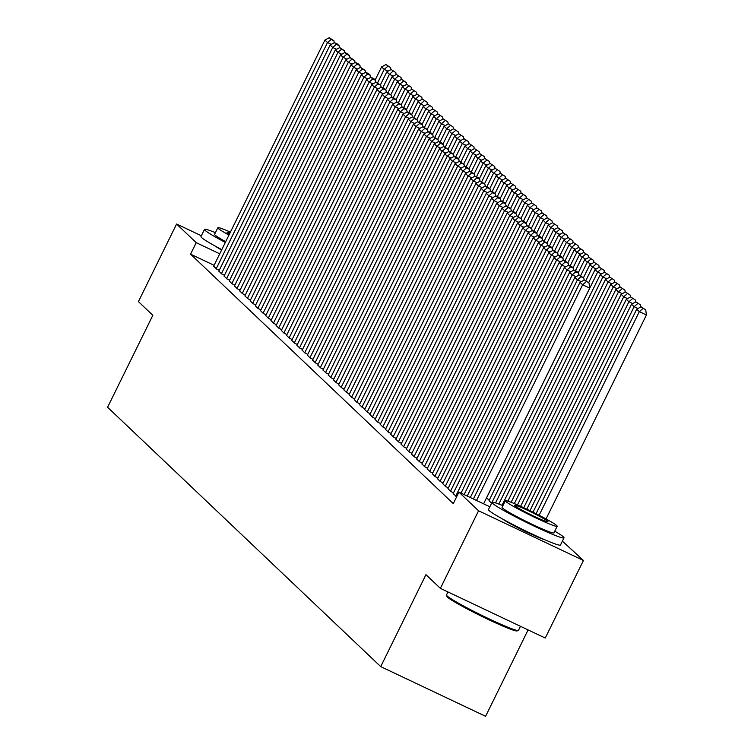 <?xml version="1.0" encoding="UTF-8"?>
<svg xmlns="http://www.w3.org/2000/svg" width="754" height="754" viewBox="0 0 754 754"><rect width="100%" height="100%" fill="white"/><g stroke="black" fill="none" stroke-linecap="round" stroke-linejoin="round"><path stroke-width="1.13" d="M562.38 541.136L583.436 560.458L478.564 510.778L458.932 492.136L489.855 506.782M478.564 510.778L440.383 588.365L545.265 638.044L583.436 560.458M528.102 629.91L485.595 716.3L380.713 666.621L107.586 407.254L152.836 315.304L138.416 301.609L176.587 224.023L201.375 235.766M453.154 493.587L456.67 496.735M442.749 483.7L445.557 486.519L448.347 487.838M489.016 500.665L491.589 503.248M432.334 473.814L435.143 476.632L437.933 477.951M421.92 463.927L424.728 466.745L427.518 468.064M411.505 454.04L414.323 456.858L417.103 458.178M401.09 444.144L403.908 446.971L406.698 448.291M390.676 434.257L393.494 437.084L396.284 438.404M380.27 424.37L383.079 427.188L385.869 428.517M369.856 414.483L372.664 417.301L375.454 418.621M359.441 404.596L362.259 407.414L365.04 408.734M349.027 394.71L351.845 397.528L354.634 398.847M338.612 384.823L341.43 387.641L344.22 388.96M328.207 374.936L331.015 377.754L333.805 379.073M317.792 365.04L320.601 367.867L323.391 369.187M307.378 355.153L310.186 357.98L312.976 359.3M296.963 345.266L299.781 348.084L302.561 349.413M286.548 335.379L289.366 338.197L292.156 339.517M276.134 325.492L278.952 328.31L281.742 329.63M265.728 315.606L268.537 318.424L271.327 319.743M255.314 305.719L258.122 308.537L260.912 309.856M244.899 295.832L247.717 298.65L250.498 299.969M234.485 285.936L237.303 288.763L240.083 290.083M224.07 276.049L226.888 278.876L229.678 280.196M213.655 266.162L216.473 268.98L219.263 270.3M214.089 265.304L190.564 254.155L453.277 503.634L458.932 492.136M218.867 271.11L221.676 273.928L224.466 275.248M229.282 280.997L232.091 283.815L234.88 285.135M239.697 290.884L242.505 293.702L245.295 295.021M250.102 300.771L252.92 303.589L255.71 304.908M260.516 310.657L263.334 313.476L266.124 314.804M270.931 320.544L273.749 323.372L276.529 324.691M281.346 330.441L284.154 333.259L286.944 334.578M291.76 340.327L294.569 343.145L297.359 344.465M302.166 350.214L304.984 353.032L307.773 354.352M312.58 360.101L315.398 362.919L318.188 364.239M322.995 369.988L325.813 372.806L328.593 374.125M333.409 379.875L336.218 382.693L339.008 384.012M343.824 389.761L346.633 392.58L349.422 393.908M354.239 399.648L357.047 402.476L359.837 403.795M364.644 409.545L367.462 412.363L370.252 413.682M375.058 419.431L377.877 422.249L380.666 423.569M385.473 429.318L388.291 432.136L391.072 433.456M395.888 439.205L398.696 442.023L401.486 443.343M406.302 449.092L409.111 451.91L411.901 453.229M416.708 458.979L419.526 461.797L422.315 463.116M427.122 468.865L429.94 471.684L432.73 473.012M489.412 499.864L486.33 498.262M437.537 478.752L440.355 481.58L443.135 482.899M447.951 488.649L450.769 491.467L453.55 492.786M544.388 539.591A25.042 1.706 -153.8 0 1 523.012 530.279A25.042 1.706 -153.8 0 1 502.588 519.016M190.564 254.155L196.219 242.665L176.587 224.023M440.383 588.365L425.963 574.671L380.713 666.621M221.61 250.008A25.042 1.706 -153.8 0 1 215.088 246.011M219.744 253.806L196.219 242.665M213.608 266.266L324.917 40.056L327.519 42.526L331.345 44.345M216.21 268.735L327.519 42.526L331.091 39.434L333.928 40.773L329.272 37.7L331.091 39.434M329.272 37.7L324.917 40.056M334.201 42.799L333.928 40.773M388.037 71.196L384.21 69.387L377.566 82.874M375.19 79.952L381.609 66.908L385.963 64.552L390.619 67.624L385.963 64.552M387.782 66.286L384.21 69.387L381.609 66.908M390.619 67.624L390.883 69.651M218.82 271.204L330.12 45.004L332.731 47.474L336.548 49.283M221.422 273.683L332.731 47.474L336.303 44.373L339.14 45.721L337.311 43.986L334.474 42.648L336.303 44.373M334.474 42.648L330.12 45.004M339.404 47.738L339.14 45.721M224.023 276.152L335.332 49.943L337.933 52.422L341.76 54.231M226.624 278.622L337.933 52.422L341.505 49.321L344.342 50.659L339.686 47.587L341.505 49.321M339.686 47.587L335.332 49.943M344.606 52.686L344.342 50.659M393.239 76.135L389.413 74.326L382.778 87.822M380.393 84.9L386.811 71.856L391.166 69.5L395.822 72.573L391.166 69.5M392.994 71.225L389.413 74.326L386.811 71.856M395.822 72.573L396.095 74.589M398.451 81.083L394.625 79.274L387.98 92.77M385.605 89.839L392.023 76.795L396.378 74.439L401.034 77.511L396.378 74.439M398.197 76.173L394.625 79.274L392.023 76.795M401.034 77.511L401.298 79.538M215.418 232.656A40.122 2.733 26.2 0 0 204.504 229.395A40.122 2.733 26.2 0 0 205.079 230.328A40.122 2.733 26.2 0 0 225.323 242.449M204.504 229.395L200.969 236.586A40.122 2.733 26.2 0 0 201.544 237.519A40.122 2.733 26.2 0 0 221.789 249.64M225.71 241.676A28.888 1.97 -153.8 0 1 214.994 235.031A28.888 1.97 -153.8 0 1 214.579 234.362L217.831 227.746A28.888 1.97 26.2 0 0 218.245 228.424A28.888 1.97 26.2 0 0 228.962 235.069M229.989 232.967A18.614 1.272 26.2 0 0 227.048 232.289A18.614 1.272 26.2 0 0 227.322 232.722A18.614 1.272 26.2 0 0 229.386 234.202M230.422 232.1A28.888 1.97 26.2 0 0 217.831 227.746M518.309 630.495L517.027 630.928A39.161 2.667 -153.8 0 1 483.455 617.168A39.161 2.667 -153.8 0 1 447.471 597.13A39.161 2.667 -153.8 0 1 446.915 596.423L446.472 595.142A40.122 2.733 26.2 0 0 447.047 595.867A40.122 2.733 26.2 0 0 483.917 616.395A40.122 2.733 26.2 0 0 518.309 630.495A40.122 2.733 26.2 0 0 518.479 630.363L520.477 626.301M502.918 505.661A40.122 2.733 26.2 0 0 492.004 502.409A40.122 2.733 26.2 0 0 492.579 503.342A40.122 2.733 26.2 0 0 530.675 524.464A40.122 2.733 26.2 0 0 564.011 537.838A40.122 2.733 26.2 0 0 563.436 536.905A40.122 2.733 26.2 0 0 554.765 531.174M492.004 502.409L488.469 509.591A40.122 2.733 26.2 0 0 489.044 510.524A40.122 2.733 26.2 0 0 527.14 531.645A40.122 2.733 26.2 0 0 560.476 545.019L564.011 537.838M557.178 526.273L553.926 532.88A28.888 1.97 -153.8 0 1 529.93 523.248A28.888 1.97 -153.8 0 1 502.494 508.036A28.888 1.97 -153.8 0 1 502.089 507.367L505.34 500.76A28.888 1.97 26.2 0 0 505.746 501.429A28.888 1.97 26.2 0 0 533.182 516.641A28.888 1.97 26.2 0 0 557.178 526.273A28.888 1.97 26.2 0 0 556.772 525.595A28.888 1.97 26.2 0 0 529.336 510.392A28.888 1.97 26.2 0 0 505.34 500.76M547.696 521.297A18.614 1.272 26.2 0 0 530.024 511.495A18.614 1.272 26.2 0 0 514.548 505.293A18.614 1.272 26.2 0 0 514.822 505.727A18.614 1.272 26.2 0 0 532.494 515.529A18.614 1.272 26.2 0 0 547.96 521.73A18.614 1.272 26.2 0 0 547.696 521.297M447.942 591.947L446.472 594.934A40.122 2.733 26.2 0 0 446.472 595.142M229.225 281.101L340.535 54.891L343.136 57.361L346.963 59.17M231.836 283.57L343.136 57.361L346.717 54.26L349.545 55.608L347.726 53.873L344.889 52.535L346.717 54.26M344.889 52.535L340.535 54.891M349.818 57.624L349.545 55.608M234.437 286.039L345.747 59.83L348.348 62.309L352.175 64.118M237.039 288.509L348.348 62.309L351.92 59.208L354.757 60.546L350.101 57.474L351.92 59.208M350.101 57.474L345.747 59.83M355.021 62.573L354.757 60.546M403.654 86.022L399.827 84.212L393.192 97.709M390.808 94.787L397.226 81.743L401.58 79.387L406.236 82.459L401.58 79.387M403.399 81.112L399.827 84.212L397.226 81.743M406.236 82.459L406.51 84.486M408.857 90.97L405.039 89.16L398.395 102.657M396.02 99.726L402.429 86.691L406.783 84.325L411.448 87.398L406.783 84.325M408.611 86.06L405.039 89.16L402.429 86.691M411.448 87.398L411.712 89.424M239.64 290.987L350.949 64.778L353.551 67.247L357.377 69.057M242.241 293.457L353.551 67.247L357.123 64.147L359.96 65.494L358.141 63.76L355.304 62.422L357.123 64.147M355.304 62.422L350.949 64.778M360.233 67.521L359.96 65.494M414.069 95.918L410.242 94.099L403.607 107.596M401.222 104.674L407.641 91.63L411.995 89.274L416.651 92.346L411.995 89.274M413.814 91.008L410.242 94.099L407.641 91.63M416.651 92.346L416.915 94.373M244.852 295.926L356.161 69.726L358.763 72.195L362.58 74.005M247.453 298.405L358.763 72.195L362.335 69.095L365.172 70.433L360.516 67.36L362.335 69.095M360.516 67.36L356.161 69.726M365.436 72.459L365.172 70.433M419.271 100.857L415.445 99.047L408.809 112.544M406.425 109.622L412.843 96.578L417.198 94.222L421.854 97.294L417.198 94.222M419.026 95.947L415.445 99.047L412.843 96.578M421.854 97.294L422.127 99.311M250.055 300.874L361.364 74.665L363.965 77.134L367.792 78.953M252.656 303.344L363.965 77.134L367.537 74.043L370.374 75.381L368.555 73.647L365.718 72.309L367.537 74.043M365.718 72.309L361.364 74.665M370.638 77.408L370.374 75.381M255.267 305.813L366.567 79.613L369.177 82.082L372.994 83.892M257.868 308.292L369.177 82.082L372.749 78.981L375.577 80.329L373.758 78.595L370.921 77.257L372.749 78.981M370.921 77.257L366.567 79.613M375.85 82.346L375.577 80.329M260.469 310.761L371.779 84.552L374.38 87.03L378.206 88.84M263.071 313.23L374.38 87.03L377.952 83.93L380.789 85.268L376.133 82.195L377.952 83.93M376.133 82.195L371.779 84.552M381.053 87.294L380.789 85.268M265.672 315.709L376.981 89.5L379.582 91.969L383.409 93.779M268.283 318.179L379.582 91.969L383.164 88.868L385.991 90.216L384.172 88.482L381.336 87.144L383.164 88.868M381.336 87.144L376.981 89.5M386.265 92.233L385.991 90.216M270.884 320.648L382.193 94.439L384.794 96.917L388.612 98.727M273.485 323.117L384.794 96.917L388.367 93.816L391.203 95.155L386.548 92.082L388.367 93.816M386.548 92.082L382.193 94.439M391.467 97.181L391.203 95.155M276.087 325.596L387.396 99.387L389.997 101.856L393.824 103.666M278.688 328.065L389.997 101.856L393.569 98.755L396.406 100.103L394.587 98.369L391.75 97.03L393.569 98.755M391.75 97.03L387.396 99.387M396.679 102.12L396.406 100.103M281.299 330.535L392.598 104.325L395.209 106.804L399.026 108.614M283.9 333.004L395.209 106.804L398.781 103.703L401.609 105.042L396.953 101.969L398.781 103.703M396.953 101.969L392.598 104.325M401.882 107.068L401.609 105.042M286.501 335.483L397.81 109.273L400.412 111.743L404.238 113.562M289.102 337.952L400.412 111.743L403.984 108.642L406.821 109.99L405.002 108.256L402.165 106.917L403.984 108.642M402.165 106.917L397.81 109.273M407.085 112.016L406.821 109.99M291.704 340.422L403.013 114.222L405.614 116.691L409.441 118.501M294.314 342.9L405.614 116.691L409.196 113.59L412.023 114.938L410.204 113.204L407.367 111.856L409.196 113.59M407.367 111.856L403.013 114.222M412.297 116.955L412.023 114.938M296.916 345.37L408.225 119.16L410.826 121.63L414.643 123.449M299.517 347.839L410.826 121.63L414.398 118.538L417.235 119.877L412.579 116.804L414.398 118.538M412.579 116.804L408.225 119.16M417.499 121.903L417.235 119.877M302.118 350.308L413.428 124.108L416.029 126.578L419.855 128.387M304.72 352.787L416.029 126.578L419.601 123.477L422.438 124.825L420.619 123.09L417.782 121.752L419.601 123.477M417.782 121.752L413.428 124.108M422.711 126.842L422.438 124.825M307.33 355.257L418.63 129.047L421.241 131.526L425.058 133.335M309.932 357.726L421.241 131.526L424.813 128.425L427.65 129.763L422.985 126.691L424.813 128.425M422.985 126.691L418.63 129.047M427.914 131.79L427.65 129.763M312.533 360.205L423.842 133.995L426.444 136.465L430.27 138.274M315.134 362.674L426.444 136.465L430.016 133.364L432.853 134.712L431.034 132.977L428.197 131.639L430.016 133.364M428.197 131.639L423.842 133.995M433.116 136.728L432.853 134.712M317.736 365.143L429.045 138.934L431.646 141.413L435.473 143.222M320.346 367.613L431.646 141.413L435.228 138.312L438.055 139.65L433.399 136.578L435.228 138.312M433.399 136.578L429.045 138.934M438.328 141.677L438.055 139.65M322.948 370.091L434.257 143.882L436.858 146.351L440.685 148.161M325.549 372.561L436.858 146.351L440.43 143.251L443.267 144.598L441.439 142.864L438.611 141.526L440.43 143.251M438.611 141.526L434.257 143.882M443.531 146.625L443.267 144.598M328.15 375.03L439.459 148.83L442.061 151.3L445.887 153.109M330.752 377.509L442.061 151.3L445.633 148.199L448.47 149.537L443.814 146.465L445.633 148.199M443.814 146.465L439.459 148.83M448.743 151.563L448.47 149.537M333.362 379.978L444.662 153.769L447.273 156.238L451.09 158.057M335.964 382.448L447.273 156.238L450.845 153.147L453.682 154.485L449.016 151.413L450.845 153.147M449.016 151.413L444.662 153.769M453.946 156.512L453.682 154.485M338.565 384.917L449.874 158.717L452.475 161.186L456.302 162.996M341.166 387.396L452.475 161.186L456.047 158.086L458.884 159.433L457.065 157.699L454.228 156.361L456.047 158.086M454.228 156.361L449.874 158.717M459.148 161.45L458.884 159.433M343.767 389.865L455.077 163.656L457.687 166.134L461.505 167.944M346.378 392.334L457.687 166.134L461.26 163.034L464.087 164.372L459.431 161.299L461.26 163.034M459.431 161.299L455.077 163.656M464.36 166.398L464.087 164.372M348.979 394.813L460.289 168.604L462.89 171.073L466.717 172.883M351.581 397.283L462.89 171.073L466.462 167.972L469.299 169.32L467.471 167.586L464.643 166.248L466.462 167.972M464.643 166.248L460.289 168.604M469.563 171.337L469.299 169.32M354.182 399.752L465.491 173.543L468.093 176.021L471.919 177.831M356.793 402.221L468.093 176.021L471.665 172.92L474.502 174.259L469.846 171.186L471.665 172.92M469.846 171.186L465.491 173.543M474.775 176.285L474.502 174.259M359.394 404.7L470.703 178.491L473.305 180.96L477.122 182.77M361.995 407.169L473.305 180.96L476.877 177.859L479.714 179.207L477.885 177.473L475.058 176.134L476.877 177.859M475.058 176.134L470.703 178.491M479.978 181.233L479.714 179.207M364.597 409.639L475.906 183.439L478.507 185.908L482.334 187.718M367.198 412.108L478.507 185.908L482.079 182.807L484.916 184.146L480.26 181.073L482.079 182.807M480.26 181.073L475.906 183.439M485.19 186.172L484.916 184.146M369.809 414.587L481.109 188.377L483.719 190.847L487.536 192.666M372.41 417.056L483.719 190.847L487.291 187.746L490.119 189.094L488.3 187.36L485.463 186.021L487.291 187.746M485.463 186.021L481.109 188.377M490.392 191.12L490.119 189.094M375.011 419.526L486.321 193.326L488.922 195.795L492.748 197.605M377.613 422.004L488.922 195.795L492.494 192.694L495.331 194.042L493.512 192.308L490.675 190.96L492.494 192.694M490.675 190.96L486.321 193.326M495.595 196.059L495.331 194.042M380.214 424.474L491.523 198.264L494.124 200.734L497.951 202.553M382.825 426.943L494.124 200.734L497.706 197.642L500.533 198.981L498.714 197.246L495.878 195.908L497.706 197.642M495.878 195.908L491.523 198.264M500.807 201.007L500.533 198.981M385.426 429.412L496.735 203.212L499.336 205.682L503.154 207.491M388.027 431.891L499.336 205.682L502.909 202.581L505.746 203.929L503.917 202.195L501.09 200.856L502.909 202.581M501.09 200.856L496.735 203.212M506.009 205.946L505.746 203.929M390.629 434.361L501.938 208.151L504.539 210.63L508.366 212.44M393.23 436.83L504.539 210.63L508.111 207.529L510.948 208.867L506.292 205.795L508.111 207.529M506.292 205.795L501.938 208.151M511.221 210.894L510.948 208.867M395.841 439.309L507.14 213.099L509.751 215.569L513.568 217.378M398.442 441.778L509.751 215.569L513.323 212.468L516.151 213.816L514.332 212.081L511.495 210.743L513.323 212.468M511.495 210.743L507.14 213.099M516.424 215.833L516.151 213.816M401.043 444.247L512.352 218.038L514.954 220.517L518.78 222.326M403.644 446.717L514.954 220.517L518.526 217.416L521.363 218.754L516.707 215.682L518.526 217.416M516.707 215.682L512.352 218.038M521.627 220.781L521.363 218.754M406.246 449.196L517.555 222.986L520.156 225.455L523.983 227.265M408.857 451.665L520.156 225.455L523.738 222.355L526.565 223.702L524.746 221.968L521.909 220.63L523.738 222.355M521.909 220.63L517.555 222.986M526.839 225.729L526.565 223.702M411.458 454.134L522.767 227.934L525.368 230.404L529.195 232.213M414.059 456.613L525.368 230.404L528.94 227.303L531.777 228.641L527.121 225.569L528.94 227.303M527.121 225.569L522.767 227.934M532.041 230.667L531.777 228.641M416.66 459.082L527.97 232.873L530.571 235.342L534.398 237.161M419.262 461.552L530.571 235.342L534.143 232.251L536.98 233.589L535.161 231.855L532.324 230.517L534.143 232.251M532.324 230.517L527.97 232.873M537.253 235.616L536.98 233.589M421.872 464.021L533.172 237.821L535.783 240.29L539.6 242.1M424.474 466.5L535.783 240.29L539.355 237.19L542.192 238.537L540.364 236.803L537.527 235.465L539.355 237.19M537.527 235.465L533.172 237.821M542.456 240.554L542.192 238.537M427.075 468.969L538.384 242.76L540.986 245.238L544.812 247.048M429.676 471.438L540.986 245.238L544.558 242.138L547.395 243.476L542.739 240.403L544.558 242.138M542.739 240.403L538.384 242.76M547.658 245.502L547.395 243.476M432.278 473.917L543.587 247.708L546.188 250.177L550.015 251.987M434.888 476.387L546.188 250.177L549.77 247.076L552.597 248.424L550.778 246.69L547.941 245.352L549.77 247.076M547.941 245.352L543.587 247.708M552.87 250.441L552.597 248.424M437.49 478.856L548.799 252.647L551.4 255.125L555.227 256.935M440.091 481.325L551.4 255.125L554.972 252.024L557.809 253.363L553.153 250.29L554.972 252.024M553.153 250.29L548.799 252.647M558.073 255.389L557.809 253.363M424.483 105.805L420.657 103.995L414.012 117.483M411.637 114.561L418.055 101.517L422.41 99.16L427.066 102.233L422.41 99.16M424.229 100.895L420.657 103.995L418.055 101.517M427.066 102.233L427.329 104.259M429.686 110.744L425.859 108.934L419.224 122.431M416.839 119.509L423.258 106.465L427.612 104.109L432.268 107.181L427.612 104.109M429.431 105.833L425.859 108.934L423.258 106.465M432.268 107.181L432.542 109.198M434.888 115.692L431.071 113.882L424.427 127.369M422.052 124.448L428.461 111.404L432.824 109.047L437.48 112.12L432.824 109.047M434.643 110.781L431.071 113.882L428.461 111.404M437.48 112.12L437.744 114.146M440.1 120.631L436.274 118.821L429.639 132.318M427.254 129.396L433.673 116.352L438.027 113.995L442.683 117.068L438.027 113.995M439.846 115.72L436.274 118.821L433.673 116.352M442.683 117.068L442.947 119.094M445.303 125.579L441.486 123.769L434.841 137.266M432.457 134.335L438.875 121.3L443.229 118.934L447.885 122.007L443.229 118.934M445.058 120.668L441.486 123.769L438.875 121.3M447.885 122.007L448.159 124.033M450.515 130.527L446.688 128.708L440.044 142.204M437.669 139.283L444.087 126.238L448.442 123.882L453.097 126.955L448.442 123.882M450.261 125.616L446.688 128.708L444.087 126.238M453.097 126.955L453.361 128.981M455.718 135.466L451.891 133.656L445.256 147.153M442.871 144.221L449.29 131.187L453.644 128.821L458.3 131.903L453.644 128.821M455.463 130.555L451.891 133.656L449.29 131.187M458.3 131.903L458.573 133.92M460.92 140.414L457.103 138.595L450.458 152.091M448.083 149.169L454.502 136.125L458.856 133.769L463.512 136.842L458.856 133.769M460.675 135.503L457.103 138.595L454.502 136.125M463.512 136.842L463.776 138.868M466.132 145.352L462.306 143.543L455.67 157.039M453.286 154.118L459.704 141.073L464.059 138.717L468.715 141.79L464.059 138.717M465.878 140.442L462.306 143.543L459.704 141.073M468.715 141.79L468.988 143.807M471.335 150.3L467.518 148.491L460.873 161.978M458.489 159.056L464.907 146.012L469.261 143.656L473.917 146.728L469.261 143.656M471.09 145.39L467.518 148.491L464.907 146.012M473.917 146.728L474.191 148.755M476.547 155.239L472.72 153.43L466.076 166.926M463.701 164.004L470.119 150.96L474.473 148.604L479.129 151.677L474.473 148.604M476.292 150.329L472.72 153.43L470.119 150.96M479.129 151.677L479.393 153.693M481.749 160.187L477.923 158.378L471.288 171.874M468.903 168.943L475.322 155.899L479.676 153.543L484.332 156.615L479.676 153.543M481.504 155.277L477.923 158.378L475.322 155.899M484.332 156.615L484.605 158.642M486.952 165.126L483.135 163.316L476.49 176.813M474.115 173.891L480.534 160.847L484.888 158.491L489.544 161.563L484.888 158.491M486.707 160.216L483.135 163.316L480.534 160.847M489.544 161.563L489.808 163.59M492.164 170.074L488.338 168.265L481.702 181.761M479.318 178.83L485.736 165.795L490.091 163.43L494.747 166.502L490.091 163.43M491.91 165.164L488.338 168.265L485.736 165.795M494.747 166.502L495.02 168.528M497.367 175.022L493.55 173.203L486.905 186.7M484.52 183.778L490.939 170.734L495.293 168.378L499.959 171.45L495.293 168.378M497.122 170.112L493.55 173.203L490.939 170.734M499.959 171.45L500.222 173.477M502.579 179.961L498.752 178.151L492.108 191.648M489.732 188.726L496.151 175.682L500.505 173.326L505.161 176.398L500.505 173.326M502.324 175.051L498.752 178.151L496.151 175.682M505.161 176.398L505.425 178.415M507.781 184.909L503.955 183.099L497.32 196.587M494.935 193.665L501.353 180.621L505.708 178.264L510.364 181.337L505.708 178.264M507.536 179.999L503.955 183.099L501.353 180.621M510.364 181.337L510.637 183.363M512.993 189.848L509.167 188.038L502.522 201.535M500.147 198.613L506.565 185.569L510.92 183.213L515.576 186.285L510.92 183.213M512.739 184.937L509.167 188.038L506.565 185.569M515.576 186.285L515.84 188.302M518.196 194.796L514.369 192.986L507.734 206.473M505.35 203.552L511.768 190.508L516.122 188.151L520.778 191.224L516.122 188.151M517.941 189.885L514.369 192.986L511.768 190.508M520.778 191.224L521.052 193.25M523.399 199.735L519.581 197.925L512.937 211.422M510.562 208.5L516.971 195.456L521.325 193.099L525.99 196.172L521.325 193.099M523.153 194.824L519.581 197.925L516.971 195.456M525.99 196.172L526.254 198.198M528.611 204.683L524.784 202.873L518.149 216.37M515.764 213.439L522.183 200.404L526.537 198.038L531.193 201.111L526.537 198.038M528.356 199.772L524.784 202.873L522.183 200.404M531.193 201.111L531.457 203.137M533.813 209.631L529.987 207.812L523.351 221.308M520.967 218.387L527.385 205.342L531.74 202.986L536.396 206.059L531.74 202.986M533.568 204.72L529.987 207.812L527.385 205.342M536.396 206.059L536.669 208.085M539.025 214.57L535.199 212.76L528.554 226.257M526.179 223.325L532.597 210.291L536.952 207.925L541.608 211.007L536.952 207.925M538.771 209.659L535.199 212.76L532.597 210.291M541.608 211.007L541.872 213.024M544.228 219.518L540.401 217.699L533.766 231.195M531.381 228.273L537.8 215.229L542.154 212.873L546.81 215.946L542.154 212.873M543.973 214.607L540.401 217.699L537.8 215.229M546.81 215.946L547.084 217.972M549.43 224.456L545.613 222.647L538.969 236.143M536.594 233.222L543.012 220.177L547.366 217.821L552.022 220.894L547.366 217.821M549.185 219.546L545.613 222.647L543.012 220.177M552.022 220.894L552.286 222.911M554.642 229.405L550.816 227.595L544.181 241.082M541.796 238.16L548.215 225.116L552.569 222.76L557.225 225.832L552.569 222.76M554.388 224.494L550.816 227.595L548.215 225.116M557.225 225.832L557.489 227.859M559.845 234.343L556.028 232.534L549.383 246.03M546.999 243.108L553.417 230.064L557.771 227.708L562.427 230.781L557.771 227.708M559.6 229.433L556.028 232.534L553.417 230.064M562.427 230.781L562.701 232.798M565.057 239.291L561.23 237.482L554.586 250.978M552.211 248.047L558.629 235.003L562.984 232.647L567.639 235.719L562.984 232.647M564.803 234.381L561.23 237.482L558.629 235.003M567.639 235.719L567.903 237.746M570.26 244.23L566.433 242.42L559.798 255.917M557.413 252.995L563.832 239.951L568.186 237.595L572.842 240.667L568.186 237.595M570.015 239.32L566.433 242.42L563.832 239.951M572.842 240.667L573.115 242.694M575.462 249.178L571.645 247.369L565 260.865M562.625 257.934L569.044 244.899L573.398 242.534L578.054 245.606L573.398 242.534M575.217 244.268L571.645 247.369L569.044 244.899M578.054 245.606L578.318 247.632M580.674 254.126L576.848 252.307L570.212 265.804M567.828 262.882L574.246 249.838L578.601 247.482L583.257 250.554L578.601 247.482M580.42 249.216L576.848 252.307L574.246 249.838M583.257 250.554L583.53 252.581M585.877 259.065L582.06 257.255L575.415 270.752M573.031 267.83L579.449 254.786L583.803 252.43L588.459 255.502L583.803 252.43M585.632 254.155L582.06 257.255L579.449 254.786M588.459 255.502L588.733 257.519M591.089 264.013L587.262 262.203L580.618 275.691M578.243 272.769L584.661 259.725L589.015 257.368L593.671 260.441L589.015 257.368M590.834 259.103L587.262 262.203L584.661 259.725M593.671 260.441L593.935 262.467M596.291 268.952L592.465 267.142L585.83 280.639M583.445 277.717L589.864 264.673L594.218 262.317L598.874 265.389L594.218 262.317M596.046 264.041L592.465 267.142L589.864 264.673M598.874 265.389L599.147 267.406M601.504 273.9L597.677 272.09L486.368 498.29M588.657 282.656L595.076 269.612L599.43 267.255L604.086 270.328L599.43 267.255M601.249 268.989L597.677 272.09L595.076 269.612M604.086 270.328L604.35 272.354M606.706 278.839L602.88 277.029L491.57 503.238M488.969 500.769L600.278 274.56L604.633 272.203L609.289 275.276L604.633 272.203M606.452 273.928L602.88 277.029L600.278 274.56M609.289 275.276L609.562 277.302M611.909 283.787L608.092 281.977L498.809 504.058M495.548 502.918L605.481 279.508L609.835 277.142L614.501 280.215L609.835 277.142M611.664 278.876L608.092 281.977L605.481 279.508M614.501 280.215L614.764 282.241M442.692 483.804L554.001 257.595L556.603 260.064L560.429 261.874M445.294 486.273L556.603 260.064L560.175 256.963L563.012 258.311L561.193 256.577L558.356 255.238L560.175 256.963M558.356 255.238L554.001 257.595M563.285 260.337L563.012 258.311M617.121 288.735L613.294 286.916L507.894 501.127M502.023 505.303L610.693 284.447L615.047 282.09L619.703 285.163L615.047 282.09M616.866 283.824L613.294 286.916L610.693 284.447M619.703 285.163L619.967 287.189M447.904 488.743L559.204 262.543L561.815 265.012L565.632 266.822M450.506 491.222L561.815 265.012L565.387 261.911L568.224 263.25L563.568 260.177L565.387 261.911M563.568 260.177L559.204 262.543M568.488 265.276L568.224 263.25M622.323 293.674L618.497 291.864L514.332 503.568M511.137 502.287L615.895 289.395L620.25 287.029L624.906 290.111L620.25 287.029M622.078 288.763L618.497 291.864L615.895 289.395M624.906 290.111L625.179 292.128M453.107 493.691L564.416 267.482L567.017 269.951L570.844 271.77M455.708 496.16L567.017 269.951L570.589 266.859L573.426 268.198L571.607 266.464L568.77 265.125L570.589 266.859M568.77 265.125L564.416 267.482M573.69 270.224L573.426 268.198M627.535 298.622L623.709 296.812L520.618 506.311M517.489 504.916L621.107 294.333L625.462 291.977L630.118 295.05L625.462 291.977M627.281 293.711L623.709 296.812L621.107 294.333M630.118 295.05L630.382 297.076M461.024 493.125L569.619 272.43L572.229 274.899L576.047 276.709M464.125 494.596L572.229 274.899L575.802 271.798L578.629 273.146L576.81 271.412L573.973 270.064L575.802 271.798M573.973 270.064L569.619 272.43M578.902 275.163L578.629 273.146M632.738 303.56L628.911 301.751L526.839 509.195M523.738 507.734L626.31 299.281L630.664 296.925L635.32 299.998L630.664 296.925M632.483 298.65L628.911 301.751L626.31 299.281M635.32 299.998L635.594 302.015M467.216 496.057L574.831 277.368L577.432 279.838L581.259 281.657M470.317 497.527L577.432 279.838L581.004 276.746L583.841 278.085L579.185 275.012L581.004 276.746M579.185 275.012L574.831 277.368M584.105 280.111L583.841 278.085M637.941 308.509L634.123 306.699L533.012 512.183M529.93 510.675L631.513 304.22L635.867 301.864L640.532 304.936L635.867 301.864M637.696 303.598L634.123 306.699L631.513 304.22M640.532 304.936L640.796 306.963M473.418 498.997L580.033 282.316L582.635 284.786L589.722 288.141L589.044 283.033L584.388 279.96L589.044 283.033M483.597 503.823L589.722 288.141M476.509 500.468L582.635 284.786L586.207 281.685M584.388 279.96L580.033 282.316M546.056 518.95L646.414 314.993L639.326 311.638L539.129 515.274M536.075 513.719L636.725 309.168L641.079 306.812L645.735 309.885L641.079 306.812M642.898 308.537L639.326 311.638L636.725 309.168M645.735 309.885L646.414 314.993"/></g></svg>
